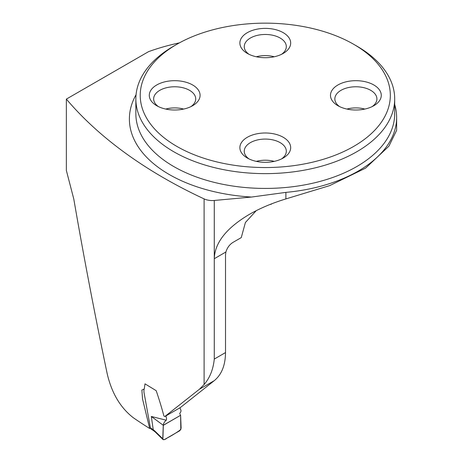 <?xml version="1.0" encoding="UTF-8"?>
<svg xmlns="http://www.w3.org/2000/svg" width="463" height="463" viewBox="0 0 463 463"><rect width="100%" height="100%" fill="white"/><g stroke="black" fill="none" stroke-linecap="round" stroke-linejoin="round"><path stroke-width="0.69" d="M179.401 42.868A169.319 97.757 0 0 0 148.912 51.515A3.235 1.869 0 0 0 148.339 51.781L66.359 99.105L66.359 170.459L73.791 199.032C83.768 256.838 94.88 314.956 107.121 373.398C111.583 392.884 120.316 407.666 133.321 417.748A509.589 294.208 180 0 0 149.688 428.501L142.535 398.95L141.881 390.037L144.248 389.053L145.006 383.85L156.176 390.668C159.029 398.961 161.604 407.405 163.908 415.982L164.741 416.584L199.414 389.244L204.108 384.522C209.866 377.843 213.252 369.358 214.271 359.068L225.516 352.575C225.371 365.307 221.598 374.683 214.201 380.708L180.35 407.562L164.741 416.584M66.359 99.105A509.589 294.208 0 0 0 204.108 198.893A12.941 7.472 0 0 0 214.271 200.462L251.525 197.047L285.885 192.382A131.359 75.839 0 0 0 396.641 117.48A131.359 75.839 0 0 0 394.696 104.493M256.23 210.671L245.402 222.512L241.264 237.606L233.12 242.311C229.636 244.441 227.223 247.67 225.88 252.011L225.516 254.864L225.516 352.575M150.452 428.061L149.688 428.501M396.641 117.48L396.641 130.323L388.908 146.186L365.62 168.121L329.668 185.622L285.885 198.916C272.151 203.124 259.963 208.281 249.32 214.404C226.488 227.952 214.803 242.722 214.271 258.713L214.271 359.068M272.151 203.633L270.843 204.386A33.973 19.614 0 0 0 270.34 204.339M353.703 44.298L356.794 46.08A129.42 74.722 180 0 1 394.696 98.914A129.42 74.722 180 0 1 314.805 167.947A129.42 74.722 180 0 1 173.764 151.748A129.42 74.722 180 0 1 135.856 98.914A129.42 74.722 180 0 1 173.764 46.08L176.854 44.298A125.051 72.199 180 0 1 353.703 44.298A125.051 72.199 180 0 1 353.703 146.401A125.051 72.199 180 0 1 176.854 146.401A125.051 72.199 180 0 1 176.854 44.298M247.317 53.413A25.401 14.666 0 0 0 283.24 53.413A25.401 14.666 0 0 0 283.24 32.676A25.401 14.666 0 0 0 247.317 32.676A25.401 14.666 0 0 0 247.317 53.413L247.317 53.413M337.915 105.714L337.915 105.714A25.401 14.666 180 0 1 337.915 84.978A25.401 14.666 180 0 1 373.832 84.978A25.401 14.666 180 0 1 373.832 105.714A25.401 14.666 180 0 1 337.915 105.714M156.726 105.714L156.726 105.714A25.401 14.666 180 0 1 156.726 84.978A25.401 14.666 180 0 1 192.643 84.978A25.401 14.666 180 0 1 192.643 105.714A25.401 14.666 180 0 1 156.726 105.714M247.317 158.022A25.401 14.666 0 0 0 283.24 158.022A25.401 14.666 0 0 0 283.24 137.285A25.401 14.666 0 0 0 247.317 137.285A25.401 14.666 0 0 0 247.317 158.022L247.317 158.022M165.713 109.065A21.032 12.142 180 0 1 183.655 109.065M158.415 106.606A21.032 12.142 180 0 1 153.652 98.914A21.032 12.142 180 0 1 166.634 87.698A21.032 12.142 180 0 1 189.558 90.331A21.032 12.142 180 0 1 195.716 98.914A21.032 12.142 180 0 1 190.953 106.606M256.305 161.373A21.032 12.142 180 0 1 274.246 161.373M249.007 158.913A21.032 12.142 180 0 1 244.25 151.216A21.032 12.142 180 0 1 257.231 140A21.032 12.142 180 0 1 280.15 142.633A21.032 12.142 180 0 1 286.308 151.216A21.032 12.142 180 0 1 281.55 158.913M346.903 109.065A21.032 12.142 180 0 1 364.844 109.065M339.605 106.606A21.032 12.142 180 0 1 334.842 98.914A21.032 12.142 180 0 1 347.823 87.698A21.032 12.142 180 0 1 370.741 90.331A21.032 12.142 180 0 1 376.905 98.914A21.032 12.142 180 0 1 372.142 106.606M256.305 56.764A21.032 12.142 180 0 1 274.246 56.764M249.007 54.304A21.032 12.142 180 0 1 244.25 46.613A21.032 12.142 180 0 1 257.231 35.391A21.032 12.142 180 0 1 280.15 38.024A21.032 12.142 180 0 1 286.308 46.613A21.032 12.142 180 0 1 281.55 54.304M179.899 407.729L181.033 410.554L180.801 411.856L179.685 413.528L180.605 415.282L163.271 425.283C163.52 423.292 164.515 421.596 166.263 420.207L166.593 418.841L165.933 415.901M143.993 389.024L143.929 392.034L150.417 427.887L153.241 429.71L151.332 416.469L166.263 420.207M155.186 431.944L154.868 431.053L162.773 438.745L163.265 425.294L151.332 416.469M180.605 415.282L181.114 428.153L179.887 430.659L164.243 439.694L163.098 439.653L162.773 438.745M153.241 429.71L154.868 431.053M153.623 430.706L150.961 428.964L150.417 427.887M153.658 430.723L153.247 429.762M163.323 425.329L162.889 439.346C164.035 439.879 165.418 439.462 167.039 438.079C171.773 435.614 176.368 432.778 180.825 429.571L180.605 415.282L163.323 425.329M204.108 198.893L204.108 384.522M214.271 200.462L214.271 258.713L225.88 252.011M214.201 380.708L199.414 389.244M135.856 98.914L135.856 113.707A129.42 74.722 0 0 0 265.276 188.429A129.42 74.722 0 0 0 394.696 113.707L394.696 98.914M285.885 198.916L285.885 192.382M251.525 197.047A135.891 78.455 180 0 1 136.064 94.701M155.128 431.892L163.017 439.572M153.594 430.683L155.151 431.921"/></g></svg>

